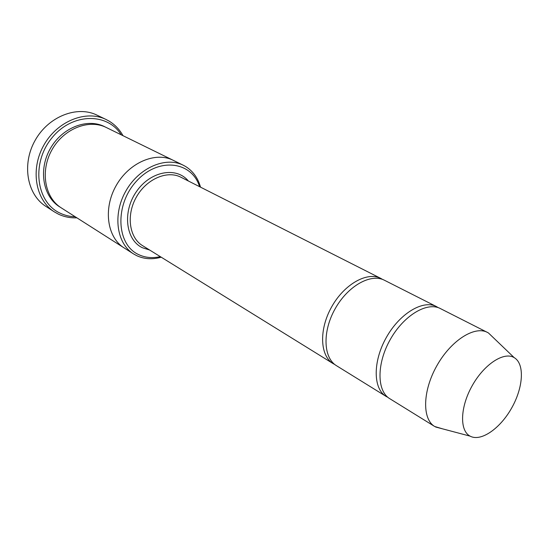 <?xml version="1.0" encoding="UTF-8"?>
<svg xmlns="http://www.w3.org/2000/svg" width="549" height="549" viewBox="0 0 549 549"><rect width="100%" height="100%" fill="white"/><g stroke="black" fill="none" stroke-linecap="round" stroke-linejoin="round"><path stroke-width="0.82" d="M438.294 307.673L436.4 306.555C423.149 299.479 399.734 313.404 386.324 337.491C372.75 361.482 373.052 388.719 386.002 396.351L387.944 397.38M386.002 396.351L336.489 365.703C323.306 357.9 322.249 331.548 335.151 308.764C347.874 285.885 370.918 273.066 384.451 280.258L436.4 306.555M199.575 186.674C191.848 161.221 158.373 156.856 136.584 181.046C114.377 204.811 116.347 244.758 138.746 254.647C145.375 257.735 152.56 258.394 160.308 256.637M124.376 248.066L124.081 247.887C107.185 237.47 102.965 208.867 116.052 185.795C128.933 162.6 155.545 151.311 173.237 160.308L173.546 160.459M173.237 160.308L106.321 127.512C89 118.728 63.725 128.61 51.956 149.822C39.981 170.911 44.709 197.633 61.234 207.851L124.081 247.887C107.185 237.477 102.965 208.867 116.052 185.795C128.933 162.6 155.545 151.304 173.237 160.308L183.311 165.249C165.585 156.218 138.78 167.733 125.735 191.23C112.476 214.604 116.608 243.482 133.544 253.913L136.742 255.683C144.284 259.155 152.437 259.656 161.214 257.2M200.529 187.154C197.921 177.938 192.919 171.027 185.5 166.436L183.311 165.249M382.639 279.462L380.931 278.473C367.384 271.275 344.367 284.025 331.685 306.822C318.832 329.524 319.937 355.814 333.14 363.623L334.869 364.57M442.384 428.803L434.671 426.477L389.728 398.656C376.806 391.046 376.559 363.747 390.188 339.659C403.652 315.476 427.088 301.47 440.312 308.538L488.397 332.914L493.469 337.779M434.671 426.477C422.044 419.079 422.558 391.012 436.805 365.819C450.887 340.538 474.576 325.482 487.471 332.406M514.338 357.715C524.871 364.042 523.272 387.608 511.647 408.037C500.18 428.563 480.89 442.02 470.102 436.139C459.451 430.732 460.089 407.111 472.209 385.693C484.177 364.193 504.009 351.346 514.173 357.619L514.338 357.715M121.205 134.807C107.33 112.181 71.439 112.854 51.462 138.465C31.06 163.726 36.378 202.423 60.067 213.136C64.803 215.4 69.853 216.608 75.213 216.752M122.99 135.678C119.572 129.509 114.933 124.65 109.073 121.096L106.122 119.51C86.22 109.628 57.295 120.938 43.803 145.245C30.085 169.421 35.5 200.008 54.303 211.845L58.359 214.124C64.137 216.869 70.313 218.097 76.887 217.823M54.303 211.845L45.787 206.314C27.059 194.518 21.583 164.24 35.129 140.372C48.449 116.374 77.141 105.278 96.967 115.125L106.122 119.51M188.341 180.985C176.435 166.374 150.433 171.041 136.454 191.56C122.194 211.866 125.707 240.037 142.5 247.777L149.596 250.008M60.369 207.282C43.227 197.455 37.998 170.272 50.185 148.827C62.14 127.251 88.073 117.555 105.387 127.073M380.931 278.473L180.923 177.231C167.212 170.039 146.405 178.988 136.317 197.166C126.05 215.249 129.248 237.669 142.534 245.629L333.14 363.623M124.088 247.887L133.544 253.913M514.173 357.619L488.397 332.914M470.102 436.139L435.583 426.998"/></g></svg>
